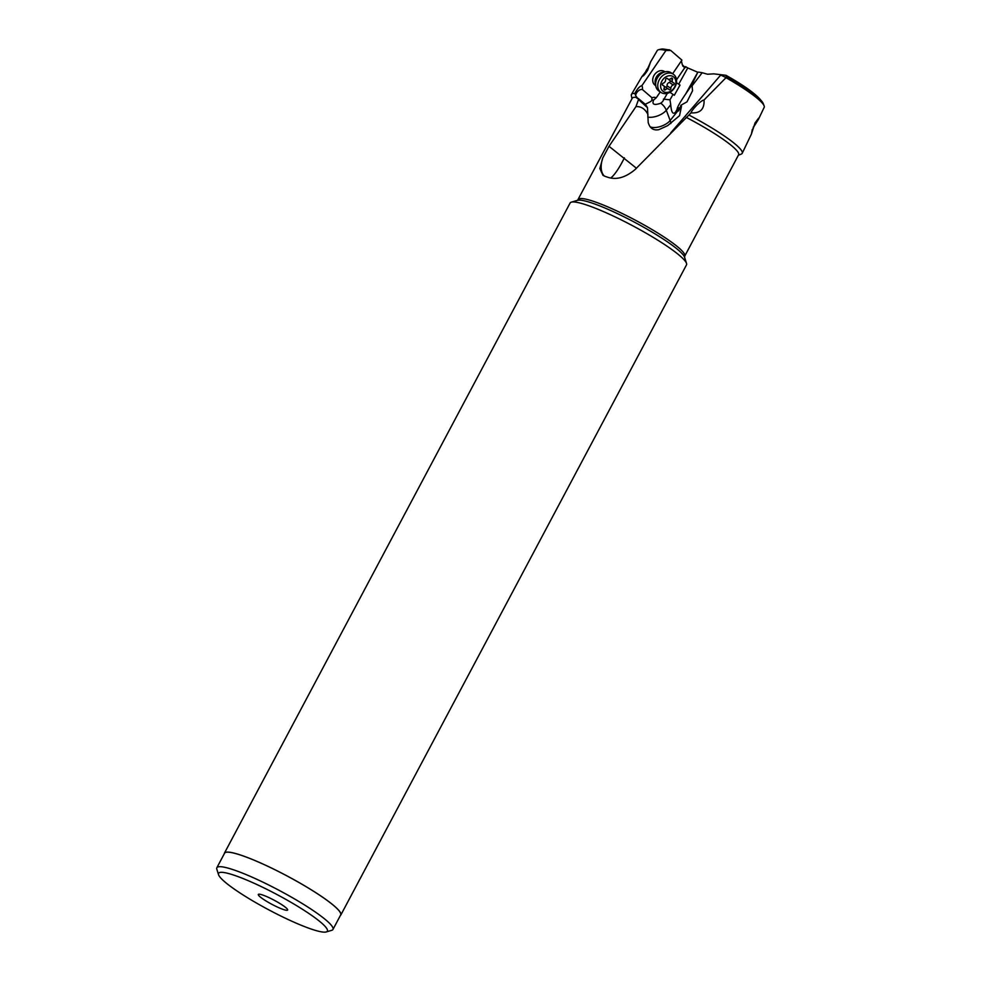<?xml version="1.0" encoding="UTF-8"?>
<svg xmlns="http://www.w3.org/2000/svg" width="981" height="981" viewBox="0 0 981 981"><rect width="100%" height="100%" fill="white"/><g stroke="black" fill="none" stroke-linecap="round" stroke-linejoin="round"><path stroke-width="1.47" d="M312.731 929.559A61.595 8.682 28 0 1 254.631 901.968A61.595 8.682 28 0 1 218.555 874.709A61.595 8.682 28 0 1 233.208 874.917A61.595 8.682 28 0 1 298.42 906.763A61.595 8.682 28 0 1 326.219 931.95A61.595 8.682 28 0 1 312.731 929.559M283.693 909.608A16.603 2.342 -152 0 0 287.678 909.841A16.603 2.342 -152 0 0 278.334 902.557A16.603 2.342 -152 0 0 262.246 894.868A16.603 2.342 -152 0 0 258.444 894.304A16.603 2.342 -152 0 0 266.501 901.257A16.603 2.342 -152 0 0 283.693 909.608M218.555 874.709L216.826 869.227A65.739 9.258 28 0 1 216.85 867.744A65.739 9.258 28 0 1 232.448 869.448A65.739 9.258 28 0 1 298.334 901.171A65.739 9.258 28 0 1 332.951 929.473A65.739 9.258 28 0 1 331.737 930.319L326.219 931.95M332.951 929.473L340.665 914.954A65.739 9.258 -152 0 0 306.047 886.652A65.739 9.258 -152 0 0 240.173 854.942A65.739 9.258 -152 0 0 224.563 853.225L216.85 867.744M224.269 853.801A65.911 9.283 28 0 1 224.428 853.151A65.911 9.283 28 0 1 240.063 854.868A65.911 9.283 28 0 1 306.109 886.665A65.911 9.283 28 0 1 340.812 915.028A65.911 9.283 28 0 1 340.358 915.531M340.812 915.028L686.492 264.895A65.911 9.283 -152 0 0 686.528 263.411A65.911 9.283 -152 0 0 647.914 234.238A65.911 9.283 -152 0 0 585.755 204.722A65.911 9.283 -152 0 0 571.322 202.16A65.911 9.283 -152 0 0 570.108 203.006L224.428 853.151M672.623 73.759L681.905 60.123L670.71 50.436L665.952 50.485L641.93 85.617A8.24 6.45 -56.1 0 1 642.445 89.553A5.187 3.213 -49.1 0 0 638.128 91.061A5.187 3.213 -49.1 0 0 635.676 95.648L638.508 99.559L635.958 106.635L608.833 146.574A24.917 14.237 123.7 0 1 609.029 146.304L636.375 168.192M578.398 199.511A60.233 8.486 28 0 1 592.696 201.08A60.233 8.486 28 0 1 653.039 230.143A60.233 8.486 28 0 1 684.763 256.066L684.554 257.206A61.202 8.621 -152 0 0 648.711 230.106A61.202 8.621 -152 0 0 590.979 202.699A61.202 8.621 -152 0 0 577.576 200.32L632.23 98.259A60.233 8.486 -152 0 1 636.301 97.352L636.706 98.026M738.362 155.256L741.317 154.066A62.723 8.841 -152 0 0 742.212 153.306A62.723 8.841 -152 0 0 688.895 115.01L635.148 169.492C625.314 177.733 616.007 180.259 607.214 177.071A60.233 8.486 -152 0 0 605.718 176.58A60.233 8.486 -152 0 0 605.265 176.421L602.984 175.354L599.845 168.548L602.775 157.953L608.833 146.574M725.695 75.267L726.369 76.31L725.695 75.267L713.763 73.857L707.546 74.237L702.175 72.717L692.083 85.85L692.537 90.779L686.982 101.852L680.924 105.237L679.808 108.437L681.488 106.328L679.563 115.635L667.693 125.629L658.827 129.676C653.383 130.681 649.839 128.266 648.196 122.453L647.485 107.665L638.508 99.559M720.63 75.157L670.722 132.864M635.958 106.635C641.059 106.255 645.069 108.866 647.963 114.47M681.488 106.328L680.924 105.237M753.298 127.542L758.387 119.474L764.174 107.358A60.54 8.535 -152 0 0 764.113 105.838L763.243 103.557A58.676 8.265 -152 0 0 726.369 76.31L726.038 77.573L720.937 75.169M764.113 105.838A60.54 8.535 -152 0 0 726.014 77.683L726.038 77.573M688.895 115.01L691.09 112.84C700.189 113.489 704.505 109.198 704.051 99.976L726.014 77.683M758.387 119.474L758.583 118.186L755.039 122.944L751.483 133.845L752.304 129.455M704.051 99.976C699.686 100.908 690.673 111.552 691.09 112.84M684.763 256.066L738.595 154.814A60.233 8.486 -152 0 0 686.16 117.34M604.345 176.077A24.905 14.237 123.7 0 1 602.775 157.953M678.693 84.207L676.473 82.698L680.005 85.102L678.693 84.207L687.767 67.934L697.785 72.263L685.707 93.918L691.507 85.531L697.785 72.263M702.175 72.717L698.398 72.103M685.253 67.652L682.322 64.771L681.366 60.81M687.767 67.934L685.523 66.585L676.522 79.829M667.325 93.367L662.604 101.632L660.765 103.189A12.459 8.522 -141.4 0 1 666.295 110.252A12.459 5.935 -20.8 0 1 650.244 117.303A12.459 5.935 -20.8 0 1 647.779 117.058M653.628 100.05L656.301 97.732L654.192 97.266L651.887 97.72L651.875 99.964A12.459 8.522 -141.4 0 1 652.022 99.964A12.459 8.522 -141.4 0 1 653.604 100.087C651.813 104.366 654.057 105.47 660.323 103.373L660.765 103.189M660.238 91.944L656.301 97.732M642.445 89.553L651.887 97.72M664.983 71.871L664.456 71.515A8.302 6.499 123.9 0 0 654.462 74.728A8.302 6.499 123.9 0 0 655.185 85.298L655.725 85.654M651.875 99.964C652.095 101.742 644.186 104.17 644.713 104.955M663.401 99.142L669.986 99.817L670.734 104.697C671.335 112.398 672.941 114.875 675.566 112.116L677.282 109.909L677.135 108.695C677.761 106.34 680.618 101.411 685.707 93.918M669.913 92.3L673.015 94.397L669.986 99.817M673.003 94.397L674.315 95.28L673.015 94.397M680.005 85.102L674.315 95.28M677.135 108.695A6.855 2.256 -174.1 0 1 680.078 107.689M677.282 109.909L678.533 110.963L679.808 108.437M679.845 108.339A5.396 1.778 5.9 0 0 678.3 109.394A5.396 1.778 5.9 0 0 678.926 110.338M636.816 98.075A5.187 3.213 -49.1 0 0 638.104 98.345L645.584 104.55L647.485 107.665M641.93 85.617C639.502 86.402 637.147 89.013 634.854 93.453L635.676 95.648M634.854 93.453A62.723 8.841 -152 0 0 631.457 94.421A62.723 8.841 -152 0 0 631.335 95.586L631.997 98.701M665.952 50.485A60.54 8.535 -152 0 0 658.582 49.724A60.54 8.535 -152 0 0 657.282 50.509L650.366 62.257M647.153 69.81L650.526 62.183L647.619 70.289C645.093 74.2 643.242 76.26 642.089 76.469L647.153 69.81M648.122 68.008A8.302 6.499 123.9 0 0 646.81 69.59A8.302 6.499 123.9 0 0 645.547 72.103M673.309 74.213L671.188 72.79A10.999 8.621 123.9 0 0 664.051 72.153A10.999 8.621 123.9 0 0 657.944 77.045A10.999 8.621 123.9 0 0 655.639 84.685A10.999 8.621 123.9 0 0 658.913 91.049L661.035 92.472A10.999 8.621 -56.1 0 1 660.066 78.468A10.999 8.621 -56.1 0 1 673.309 74.213A10.999 8.621 -56.1 0 1 674.266 88.229A10.999 8.621 -56.1 0 1 661.035 92.472M674.008 88.02A8.927 6.99 -56.1 0 1 663.217 91.441A8.927 6.99 -56.1 0 1 662.482 80.111A8.927 6.99 -56.1 0 1 673.26 76.69A8.927 6.99 -56.1 0 1 674.008 88.02M665.559 89.639A2.882 2.256 -56.1 0 1 668.539 89.087A2.882 2.256 -56.1 0 1 668.993 89.516A1.214 0.944 123.9 0 0 670.881 88.364A2.882 2.256 -56.1 0 1 673.187 84.991A1.214 0.944 123.9 0 0 673.567 82.784A2.882 2.256 -56.1 0 1 673.04 82.551A2.882 2.256 -56.1 0 1 672.439 79.535A1.214 0.944 123.9 0 0 670.918 78.492A2.882 2.256 -56.1 0 1 667.938 79.044A2.882 2.256 -56.1 0 1 667.497 78.615A1.214 0.944 123.9 0 0 665.596 79.768A2.882 2.256 -56.1 0 1 663.291 83.14A1.214 0.944 123.9 0 0 662.911 85.347A2.882 2.256 -56.1 0 1 663.438 85.58A2.882 2.256 -56.1 0 1 664.039 88.597A1.214 0.944 123.9 0 0 665.559 89.639L664.039 88.609M665.792 87.235A1.214 0.944 -56.1 0 1 665.78 87.235A1.214 0.944 -56.1 0 0 667.031 85.764L670.881 88.364M668.539 89.087L664.689 86.5A2.882 2.256 123.9 0 0 664.014 86.23M670.219 80.65A1.214 0.944 -56.1 0 1 669.324 82.392A2.882 2.256 123.9 0 0 667.031 85.764M668.601 79.314A2.882 2.256 123.9 0 0 669.189 79.952L673.04 82.551M753.383 127.003A8.302 6.094 -86.4 0 1 752.734 129.48A8.302 6.094 -86.4 0 1 752.402 130.228M624.382 157.831A24.905 5.175 -63.7 0 1 622.359 161.816A24.905 5.175 -63.7 0 1 610.795 177.953M682.801 66.009A35.721 5.04 -152 0 0 684.456 67.395M670.734 104.697L666.295 110.252L670.17 120.491A12.459 8.522 -141.4 0 1 670.857 123.545M677.209 109.149L675.566 112.116M650.072 126.77A12.459 5.935 159.2 0 0 654.119 127.542A12.459 5.935 159.2 0 0 670.17 120.491L678.043 110.645M668.086 49.908A58.676 8.265 -152 0 0 660.949 49.173L658.582 49.724M655.627 84.55A8.302 6.499 -56.1 0 1 656.816 76.31A8.302 6.499 -56.1 0 1 663.929 72.202M664.051 72.153L662.249 72.802A8.743 6.855 123.9 0 0 657.38 76.69A8.743 6.855 123.9 0 0 655.553 82.772L655.639 84.685M672.439 79.535L670.906 78.505M673.187 84.991L669.324 82.392M577.576 200.32L571.322 202.16M684.554 257.194L686.528 263.411M763.243 103.557C759.404 96.579 747.007 87.174 726.026 75.316M751.348 134.213L742.212 153.306M642.199 76.162L631.457 94.421M660.949 49.173L669.582 49.859M682.739 65.899L684.542 67.431M662.408 84.893L663.438 85.58M666.835 78.308L667.938 79.044"/></g></svg>
